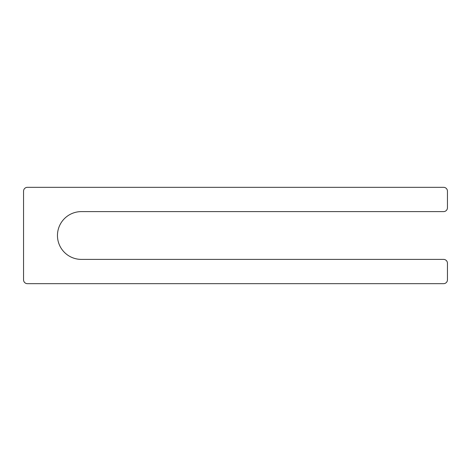 <?xml version="1.0" encoding="UTF-8"?>
<svg xmlns="http://www.w3.org/2000/svg" width="471" height="471" viewBox="0 0 471 471"><rect width="100%" height="100%" fill="white"/><g stroke="black" fill="none" stroke-linecap="round" stroke-linejoin="round"><path stroke-width="0.71" d="M443.594 211.609A3.856 3.856 0 0 0 447.45 207.752L447.45 191.185A3.856 3.856 0 0 0 443.594 187.328L27.406 187.328A3.856 3.856 0 0 0 23.55 191.185L23.55 279.815A3.856 3.856 0 0 0 27.406 283.672L443.594 283.672A3.856 3.856 0 0 0 447.45 279.815L447.45 263.248A3.856 3.856 0 0 0 443.594 259.391L81.353 259.391A23.891 23.891 0 0 1 57.462 235.5A23.891 23.891 0 0 1 81.353 211.609L443.594 211.609"/></g></svg>
